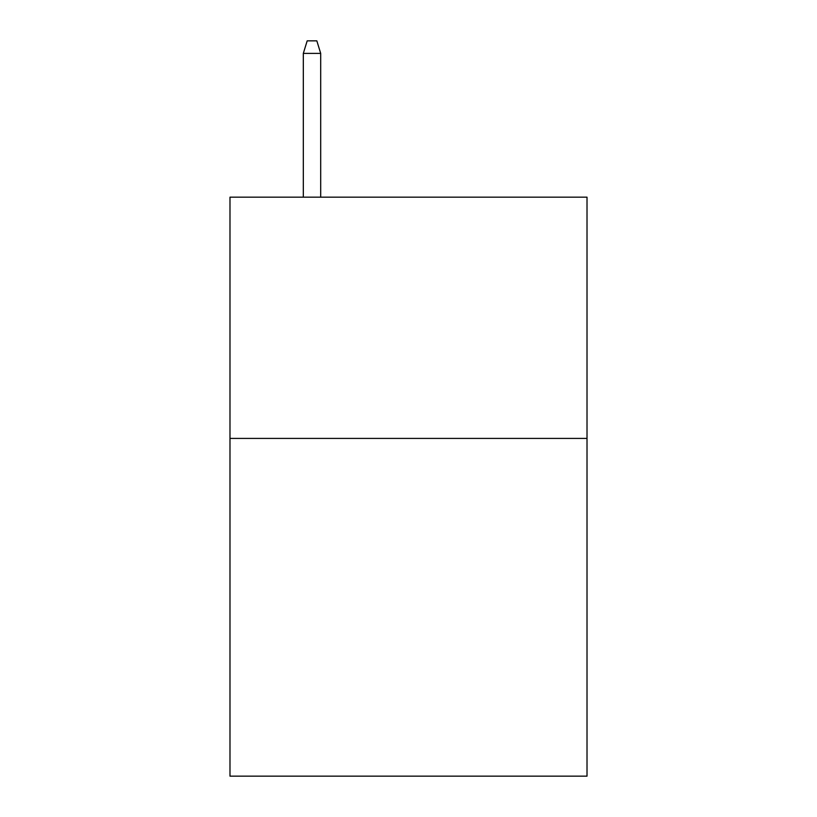 <?xml version="1.0" encoding="UTF-8"?>
<svg xmlns="http://www.w3.org/2000/svg" width="817" height="817" viewBox="0 0 817 817"><rect width="100%" height="100%" fill="white"/><g stroke="black" fill="none" stroke-linecap="round" stroke-linejoin="round"><path stroke-width="1.23" d="M587.014 438.412L587.014 776.15L229.985 776.15L229.985 197.173L587.014 197.173L587.014 438.412L229.985 438.412M320.693 197.173L320.693 53.391L303.321 53.391L303.321 197.173M303.321 53.391L307.182 40.85L316.833 40.85L320.693 53.391"/></g></svg>

